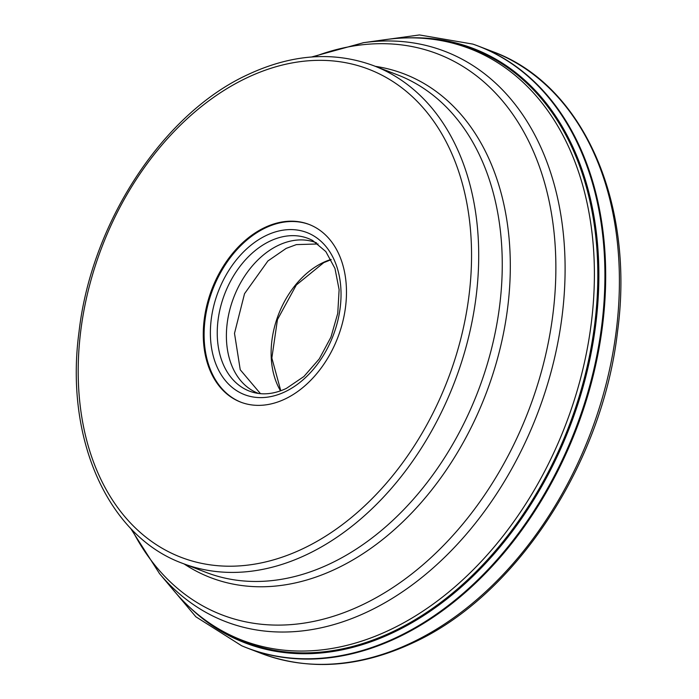 <?xml version="1.0" encoding="UTF-8"?>
<svg xmlns="http://www.w3.org/2000/svg" width="699" height="699" viewBox="0 0 699 699"><rect width="100%" height="100%" fill="white"/><g stroke="black" fill="none" stroke-linecap="round" stroke-linejoin="round"><path stroke-width="1.05" d="M398.29 637.243A322.388 228.363 111 0 1 247.56 648.148A322.388 228.363 111 0 1 242.361 646.051L241.618 645.736A322.361 228.337 111 0 0 397.53 636.938A322.361 228.337 111 0 0 601.69 325.839A322.361 228.337 111 0 0 472.795 44.089L473.555 44.352A322.388 228.363 111 0 1 478.824 46.274A322.388 228.363 111 0 1 601.961 329.945A322.388 228.363 111 0 1 398.29 637.243M191.421 608.96A318.36 225.506 -69 0 0 394.044 632.158A318.36 225.506 -69 0 0 598.711 285.917A318.36 225.506 -69 0 0 410.89 37.798M264.51 227.638A95.195 67.427 -69 0 0 204.37 318.377A95.195 67.427 -69 0 0 240.727 402.135A95.195 67.427 -69 0 0 285.236 398.919A95.195 67.427 -69 0 0 345.376 308.18A95.195 67.427 -69 0 0 309.019 224.414A95.195 67.427 -69 0 0 264.51 227.638M241.146 402.292A95.195 67.427 111 0 1 205.244 318.394A95.195 67.427 111 0 1 265.34 227.953A95.195 67.427 111 0 1 309.43 224.58M316.516 242.841A80.682 57.152 -69 0 0 316.027 242.649A80.682 57.152 -69 0 0 278.298 245.375A80.682 57.152 -69 0 0 227.324 322.291A80.682 57.152 -69 0 0 258.141 393.284A80.682 57.152 -69 0 0 258.63 393.467M411.999 642.512A322.388 228.363 -69 0 0 615.67 335.214A322.388 228.363 -69 0 0 492.533 51.543C582.975 84.387 635.041 202.596 617.549 331.492C602.564 463.219 516.115 595.434 413.633 642.53C360.177 667.562 309.386 671.197 261.269 653.416A322.388 228.363 -69 0 0 411.999 642.512M393.45 631.363A317.696 225.034 111 0 1 244.912 642.101C217.398 631.424 193.64 614.203 173.64 590.437A316.927 224.493 -69 0 0 390.505 629.572A316.927 224.493 -69 0 0 594.386 270.871A316.927 224.493 -69 0 0 385.289 39.642C416.054 35.387 445.228 38.506 472.812 49A317.696 225.034 111 0 1 594.15 328.53A317.696 225.034 111 0 1 393.45 631.363M385.289 39.642L363.532 42.683A305.489 216.393 111 0 1 565.089 265.576A305.489 216.393 111 0 1 368.565 611.328A305.489 216.393 111 0 1 159.521 573.608L173.64 590.437M132.12 529.859A300.5 212.854 -69 0 0 362.545 604.74A300.5 212.854 -69 0 0 554.56 237.66A300.5 212.854 -69 0 0 313.877 56.829M375.319 66.335A269.805 191.115 111 0 1 509.344 291.099A269.805 191.115 111 0 1 336.735 568.488A269.805 191.115 111 0 1 184.108 563.944M330.784 563.403A266.546 188.8 -69 0 0 499.173 309.334A266.546 188.8 -69 0 0 397.373 74.802L373.825 65.758A266.546 188.8 111 0 1 475.626 300.282A266.546 188.8 111 0 1 307.237 554.351A266.546 188.8 111 0 1 182.614 563.368L206.161 572.42A266.546 188.8 -69 0 0 330.784 563.403M246.406 78.052A261.461 185.209 111 0 1 469.483 220.264A261.461 185.209 111 0 1 303.34 548.497A261.461 185.209 111 0 1 80.263 406.285A261.461 185.209 111 0 1 246.406 78.052M285.166 391.728A86.851 61.521 -69 0 0 340.352 282.702A86.851 61.521 -69 0 0 266.249 235.467A86.851 61.521 -69 0 0 211.063 344.493A86.851 61.521 -69 0 0 285.166 391.728M269.858 241.19A81.792 57.938 -69 0 0 217.773 322.615A81.792 57.938 -69 0 0 254.287 392.646C264.353 395.118 275.03 393.712 286.319 388.434L303.908 376.516L319.286 358.884L330.942 337.145L337.757 313.335L339.12 289.683L334.961 268.425L325.821 251.57L312.733 240.543A81.792 57.938 -69 0 0 269.858 241.19M267.743 261.085L286.162 248.398L296.359 244.615L318.062 243.96M267.778 261.146L244.536 293.694L234.497 333.353L240.246 369.78L260.29 393.45M280.526 390.846A80.595 57.091 111 0 1 322.964 262.623A80.595 57.091 111 0 1 331.02 259.451M247.56 648.148L261.269 653.416M159.267 573.302L195.869 616.798L241.618 645.736M363.139 42.735L419.444 34.95L472.795 44.089M478.824 46.274L492.533 51.543M363.532 42.683L311.623 56.986M159.521 573.608L130.547 528.226M373.825 65.758C333.904 51.018 291.824 54.015 247.56 74.758C162.806 113.719 91.429 222.92 79.039 331.745C64.579 438.256 107.62 536.107 182.614 563.368M280.78 390.758L271.85 358.01L277.451 319.609L296.324 284.991L323.786 262.623L331.143 259.687"/></g></svg>
